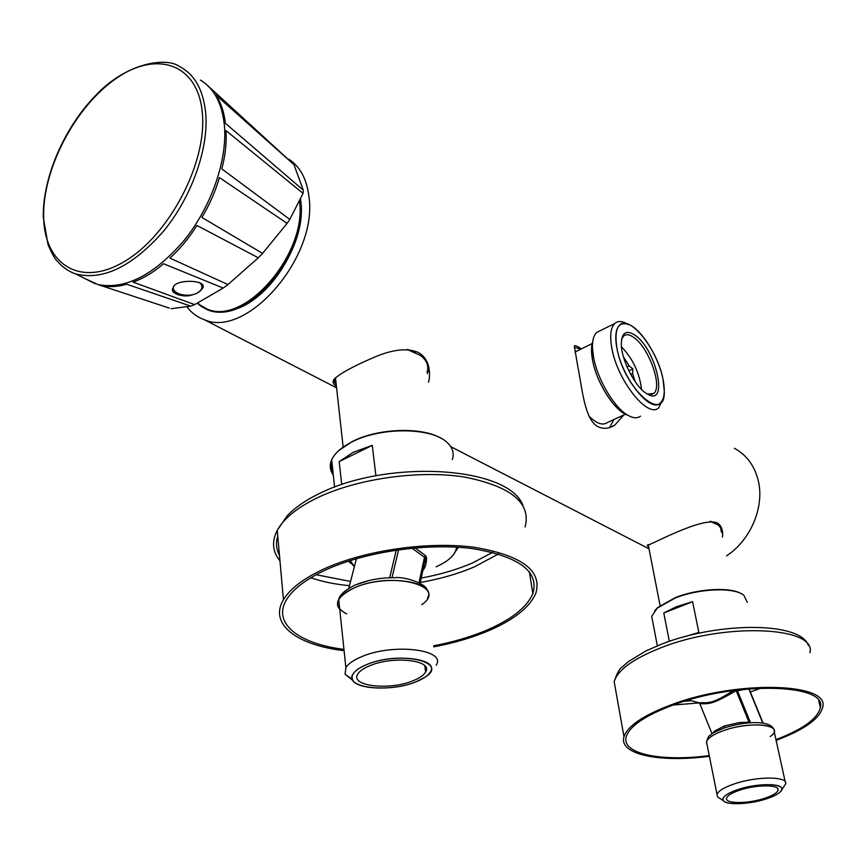 <?xml version="1.0" encoding="UTF-8"?>
<svg xmlns="http://www.w3.org/2000/svg" width="866" height="866" viewBox="0 0 866 866"><rect width="100%" height="100%" fill="white"/><g stroke="black" fill="none" stroke-linecap="round" stroke-linejoin="round"><path stroke-width="1.3" d="M300.459 198.509L300.816 201.313C306.456 241.852 269.976 300.264 233.539 309.714C220.029 313.589 208.652 312.041 199.407 305.07M288.692 159.138C300.015 166.499 306.759 178.948 308.924 196.495C318.255 256.726 246.669 339.093 204.192 319.651C197.188 317.14 191.386 312.821 186.775 306.661M734.368 448.274C746.568 454.91 754.535 465.681 758.248 480.576C764.754 506.74 750.67 540.243 726.531 555.853M623.801 414.976L614.719 425.217C608.711 428.897 602.92 429.287 597.345 426.375C584.518 418.646 582.396 389.516 577.784 366.491L574.353 346.194C574.537 344.928 576.853 345.837 581.324 348.901M428.518 382.187L429.265 378.897C430.413 366.253 426.83 357.474 418.484 352.538C406.814 347.418 390.707 349.583 370.139 359.044C351.997 366.989 340.089 373.603 334.417 378.907C332.176 381.505 332.836 383.995 336.419 386.355M722.471 537.104L722.699 533.597C722.352 528.336 720.501 524.764 717.124 522.88C702.315 516.472 650.842 545.125 647.367 545.277L648.829 547.842M647.303 545.364L648.71 547.236M721.995 529.234L721.475 532.493M428.897 367.141L427.328 373.592M333.421 380.38L336.257 384.872M574.266 347.158L580.74 349.193M614.687 425.238L609.621 427.566L613.886 419.545M208.186 309.627C245.619 326.98 308.718 254.561 300.654 201.41L300.318 198.779M197.047 303.241L206.952 308.989C244.385 326.33 307.517 253.846 299.463 200.674L299.441 200.49M203.423 307.484C239.438 331.797 308.924 257.343 300.35 201.226L300.112 199.191M197.264 303.111L199.645 305.059M207.461 85.366L293.964 164.637L303.284 190.152L303.089 193.378L225.983 130.625C226.751 142.717 225.355 155.469 221.793 168.892L289.774 219.401L287.111 223.363L219.39 177.562C215.417 191.397 209.572 204.69 201.865 217.431L262.571 253.392L258.328 257.797L196.918 225.474C189.069 238.02 180.063 248.888 169.898 258.09L227.953 284.557L223.179 288.064L163.522 263.729C153.639 272.249 143.496 278.376 133.093 282.121L194.677 304.615L190.791 306.142L126.707 284.221C117.213 286.992 108.282 287.328 99.904 285.206L169.357 308.101M200.403 80.083C214.238 88.462 222.248 103.725 224.446 125.884C227.39 160.362 211.261 206.703 184.339 240.163C154.451 274.836 125.743 289.666 98.215 284.654L84.771 278.506M293.964 164.637L215.677 94.805C220.906 102.653 224.132 112.136 225.355 123.253L303.284 190.152M94.751 283.528L88.494 280.378M190.791 306.142L171.187 308.697M223.179 288.064L194.677 304.615M258.328 257.797L227.953 284.557M287.111 223.363L262.571 253.392M303.089 193.378L289.774 219.401M201.399 289.298L202.276 288.779L202.806 286.365M172.702 288.908C175.776 294.148 182.206 296.161 192.003 294.927C184.61 297.947 168.231 293.758 173.319 287.501C174.51 278.668 209.615 279.534 202.276 288.779M625.468 414.208L607.207 422.619C602.693 425.736 596.663 423.615 589.097 416.265M627.633 415.128C614.882 411.404 596.425 382.642 592.528 360.007C591.077 352.083 591.164 345.837 592.788 341.258L591.543 351.953L592.528 360.007C596.068 380.163 611.201 405.916 623.639 413.169L627.276 414.911C632.775 418.235 637.181 418.646 640.494 416.145M600.582 330.509L596.706 332.414C593.6 335.358 592.192 340.739 592.496 348.533L593.567 357.247C597.421 379.102 613.842 407.063 627.276 414.911M627.872 324.068L626.313 323.375C621.496 320.907 617.631 320.961 614.73 323.527C610.584 327.727 609.632 336.008 611.883 348.37C617.436 380.629 647.941 418.754 658.658 407.832L662.761 399.529M662.966 378.972C658.799 357.81 642.713 331.223 630.134 325.064C618.367 320.323 613.962 328.03 616.917 348.197C624.115 389.289 665.705 425.238 664.276 390.75L662.966 378.972C657.489 349.442 629.582 314.282 619.515 325.183C615.683 329.058 614.817 336.733 616.917 348.197C622.102 378.02 650.269 413.299 660.13 403.188C664.428 399.248 665.369 391.183 662.966 378.972M634.507 334.871C656.331 348.608 669.407 407.897 647.097 393.857L646.382 393.413C635.059 386.658 621.398 359.996 621.301 344.387C621.55 332.836 625.945 329.665 634.507 334.871M621.626 339.201L623.596 336.019C625.977 333.995 629.214 334.363 633.306 337.112C648.558 346.627 663.215 387.232 653.538 393.521L647.476 394.073M621.463 346.811C632.884 358.773 639.573 372.965 641.522 389.386M623.444 356.879L629.225 365.907L632.851 368.894L632.624 373.463L635.038 381.473M629.225 365.907L627.049 366.946M632.624 373.463L630.686 374.383M632.851 368.894L628.824 370.8M407.269 349.496L420.465 355.45C426.786 360.278 429.006 365.82 427.122 372.099M407.908 349.539L415.572 352.538M336.105 383.508L334.135 379.243M440.664 438.099C421.634 426.721 377.922 428.237 352.44 441.454L338.844 450.536M331.775 460.777L331.072 466.882L333.042 472.641M452.29 459.554C454.412 453.308 452.691 447.625 447.116 442.494C431.863 427.339 380.91 426.765 351.975 441.931L350.957 442.439C341.02 447.646 334.59 453.448 331.667 459.835C329.351 465.269 329.892 470.325 333.291 474.99M341.702 484.559L339.201 461.61L353.155 452.344L372.272 445.351L375.898 475.737M339.201 461.61L372.272 445.351M433.779 646.87C452.734 643.276 470.054 638.296 485.739 631.942C512.737 620.781 529.418 607.921 535.794 593.351C542.462 570.716 521.906 555.344 474.135 547.258C427.977 541.174 364.683 550.278 324.079 568.897C303.598 578.412 290.056 588.696 283.442 599.759C268.655 624.256 297.103 645.246 344.083 650.658M425.152 566.277L423.701 566.7M456.057 550.744L458.439 547.258M351.076 563.56L348.413 561.146M529.332 571.69L532.839 593.675C526.615 607.867 510.355 620.402 484.062 631.282C468.842 637.463 452.041 642.301 433.639 645.809M343.943 649.381C299.019 643.817 272.227 623.509 286.386 599.954C292.838 589.107 306.109 579.029 326.19 569.72C365.863 551.555 427.631 542.69 472.684 548.633C519.34 556.535 539.388 571.549 532.839 593.675M422.9 570.38C425.325 567.663 426.537 563.29 426.537 557.26L425.184 555.366L415.085 547.886M355.471 584.896L369.977 580.263M425.184 555.366L424.492 557.358L412.064 548.156M426.537 557.26L425.498 558.462L424.492 557.358L419.003 582.558M353.068 680.633L345.101 674.235L345.859 667.632C348.284 663.778 353.36 660.206 361.068 656.937C392.655 642.821 447.062 649.413 436.172 665.25M416.405 681.639C394.366 690.992 355.85 689.899 352.419 679.485C350.719 674.452 355.309 669.559 366.188 664.796C399.421 650.193 450.688 662.068 424.697 677.428L416.405 681.639C423.669 678.684 428.334 675.415 430.413 671.821C439.798 658.322 393.229 652.812 366.188 664.796C359.531 667.599 355.157 670.652 353.079 673.954C343.207 688.005 389.646 693.201 416.405 681.639M369.414 665.878C363.547 668.346 359.704 671.031 357.885 673.932C349.269 686.208 389.938 690.776 413.385 680.622C419.718 678.046 423.788 675.199 425.607 672.07C433.844 660.217 393.077 655.41 369.414 665.878M426.516 561.374L424.73 561.98M346.671 613.875C332.663 606.406 334.958 597.843 353.566 588.198C390.88 570.586 449.551 585.806 421.818 604.63M710.163 521.354L718.488 525.153L720.642 527.924L721.172 531.075M710.748 521.354L715.381 523.172M648.45 545.905L647.92 544.757M741.318 593.719C730.006 586.726 697.455 588.62 675.134 597.713L657.738 607.521L654.544 610.855M747.271 602.26L743.894 595.343C734.281 586.975 698.97 588.317 674.917 598.157L657.283 608.105L651.697 616.354L652.628 621.193M669.331 641.327L663.789 612.976L676.606 606.655L692.583 601.718L698.862 632.461L684.14 636.813M663.789 612.976L692.583 601.718M776.109 740.376C804.319 729.735 819.853 718.672 822.7 707.186C830.375 682.733 736.998 679.907 671.908 704.545C643.568 715.175 627.59 725.914 623.985 736.771C618.432 754.546 659.665 762.881 709.384 756.267M709.254 755.617C660.866 761.972 620.922 753.821 626.291 736.544C629.809 725.925 645.43 715.413 673.153 705.021C736.717 680.99 827.864 683.75 820.362 707.641C817.656 718.672 802.847 729.334 775.947 739.64M733.459 690.538C713.876 702.77 710.964 703.062 698.884 702.727L699.133 702.9M737.421 690.018L737.453 690.754L736.154 690.722C714.407 703.095 711.246 704.123 699.815 703.701L699.847 703.787M736.003 690.202L749.003 722.212L750.476 722.764M747.109 688.979L737.453 690.754L750.53 722.764M712.815 733.264L714.244 731.294L724.333 725.968L739.553 722.515L749.003 722.212L749.133 722.861M698.754 702.727L699.815 703.701L712.036 733.783M720.739 798.939L717.503 796.85L717.037 794.458C718.293 790.896 724.149 787.346 734.628 783.784C757.09 776.077 788.461 776.282 785.657 783.914L781.587 790.019M738.081 789.521C760.24 781.933 789.576 783.73 780.288 791.87C777.7 794.36 772.992 796.72 766.161 798.928C749.555 804.427 726.271 805.402 723.359 800.617C721.638 797.229 726.542 793.527 738.081 789.521C729.085 792.552 724.052 795.583 722.969 798.614C720.469 805.239 747.022 805.326 766.161 798.928C775.46 795.854 780.645 792.747 781.717 789.586C784.141 783.102 757.317 782.961 738.081 789.521M764.462 798.365C772.591 795.67 777.127 792.953 778.058 790.193C780.179 784.509 756.711 784.39 739.867 790.117C731.976 792.78 727.559 795.443 726.617 798.095C724.42 803.886 747.694 803.973 764.462 798.365M785.17 781.695L774.161 731.489C776.77 723.272 745.745 722.569 723.684 730.568C713.4 734.26 707.674 738.027 706.504 741.87L707.035 744.5C704.859 740.138 710.412 735.494 723.684 730.568C751.753 720.328 787.053 725.221 770.166 736.533M75.732 273.948C103.032 280.779 132.249 266.576 163.403 231.363C191.429 197.318 208.598 149.309 205.762 113.868C203.478 90.075 194.677 74.281 179.381 66.487C167.376 57.199 127.14 61.724 95.585 95.552C64.106 127.735 42.488 177.941 43.3 217.463L48.031 244.699C52.263 254.29 55.478 259.908 57.697 261.575C63.034 267.594 69.053 271.718 75.732 273.948L95.368 283.832M43.657 217.095C44.307 265.191 81.177 288.064 125.18 261.045C169.238 234.783 206.812 163.273 202.406 113.836C198.65 63.997 157.038 49.773 116.185 78.46C75.223 106.475 42.412 169.314 43.657 217.095M525.132 526.896C531.356 502.843 510.962 486.205 463.938 476.96C418.549 469.892 356.565 478.725 316.891 498.015C296.876 507.866 283.658 518.647 277.25 530.349L283.442 599.759M279.967 560.822C272.444 551.642 271.534 541.488 277.25 530.349L287.35 515.573C295.079 507.595 305.243 500.505 317.844 494.302C387.351 458.666 508.548 466.2 522.945 505.398M421.233 578.044C439.982 574.623 457.042 569.601 472.414 562.987L492.7 552.356M350.568 581.454L316.122 574.71M420.27 582.482C440.231 578.975 458.385 573.714 474.73 566.71L498.48 553.948M349.463 585.687C334.958 584.312 322.076 581.66 310.84 577.719M279.48 555.355C276.254 549.347 275.68 542.95 277.77 536.162M457.421 547.193L453.795 554.305M423.961 568.681L423.225 568.875M456.577 547.15C455.841 554.424 449.032 560.962 436.161 566.775M354.4 566.602L350.2 560.573M389.711 577.73L396.227 550.094M339.743 609.242C337.155 606.276 336.82 603.017 338.714 599.467C341.063 595.364 346.01 591.608 353.566 588.198C384.439 573.508 437.98 581.367 427.468 598.233M392.017 577.676L398.566 549.758M420.118 583.164L425.498 558.462M809.959 652.704C817.006 626.551 724.766 622.232 660.964 647.757C633.165 658.777 617.566 670.089 614.178 681.715L615.899 691.349M684.389 701.287L691.414 700.724M673.185 705.011L702.997 702.629M750.346 691.945L761.463 688.069M714.472 732.257L714.244 731.294M724.387 727.916L724.333 725.968M739.943 724.008L739.553 722.515M762.827 723.132L748.809 688.838M200.219 282.879L201.735 285.466M199.461 282.468C203.261 286.018 202.698 289.428 197.784 292.708C189.502 297.991 172.615 294.494 173.297 287.534L173.319 287.501M649.013 548.806L450.764 446.672M336.582 387.849L204.192 319.651M721.984 530.349L722.699 533.597M429.601 371.72L428.324 371.005M206.952 308.989L209.388 310.266M197.838 302.775L199.959 305.46M99.904 285.206L98.215 284.654M592.106 343.618L574.981 352.007M591.543 351.953L592.496 348.533M614.73 323.527L596.706 332.414M653.538 393.521L651.351 394.539M335.478 377.814L343.153 447.127M334.59 487.093L331.667 459.835M349.334 560.854L354.356 566.754M356.446 558.678L348.781 588.35M345.859 667.632L338.714 599.467C339.548 595.039 344.765 590.341 354.356 585.394C366.654 580.144 380.196 577.568 394.972 577.687C406.23 576.269 427.912 585.2 426.851 589.941M352.419 679.485L345.101 674.235M424.805 665.781L425.607 672.07M648.19 544.573L660.087 605.648M657.348 645.798L651.697 616.354M657.738 607.521L657.283 608.105M808.368 645.484C800.855 621.701 719.051 621.582 661.646 644.098L646.123 650.831L628.435 661.57L622.513 666.744C619.775 668.108 617.003 673.098 614.178 681.715L623.985 736.771M818.771 700.832L820.362 707.641M699.771 703.603L698.884 702.727L688.687 699.999M717.037 794.458L706.504 741.87C707.868 737.507 709.038 735.342 710.033 735.353C712.133 734.303 708.085 734.736 724.138 728.003C744.024 721.454 769.831 719.819 773.641 729.085M723.359 800.617L717.503 796.85M777.7 788.525L778.058 790.193M763.119 723.175L749.068 688.816M197.859 292.676C202.298 290.099 203.196 286.917 200.587 283.128M197.805 292.708C189.686 297.936 172.908 294.559 173.168 287.761"/></g></svg>
